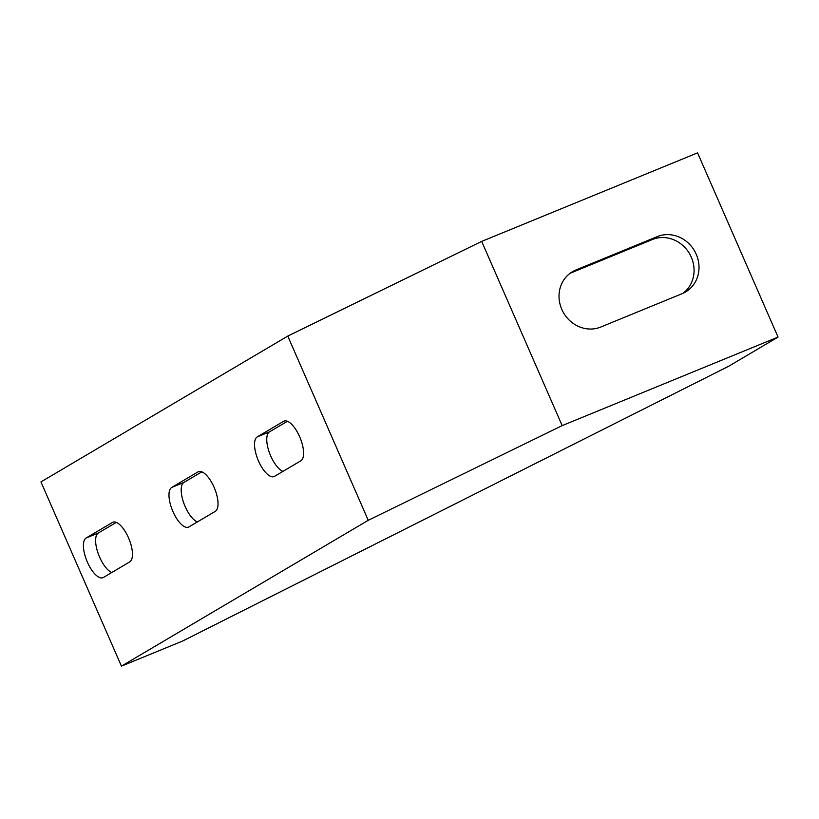 <?xml version="1.0" encoding="UTF-8"?>
<svg xmlns="http://www.w3.org/2000/svg" width="819" height="819" viewBox="0 0 819 819"><rect width="100%" height="100%" fill="white"/><g stroke="black" fill="none" stroke-linecap="round" stroke-linejoin="round"><path stroke-width="1.23" d="M570.055 273.3A31.153 28.573 -120.6 0 1 570.894 272.942L652.364 239.527A31.153 28.573 -120.6 0 1 689.67 253.941A31.153 28.573 -120.6 0 1 683.056 293.263M282.924 471.386A21.57 8.528 67.7 0 1 269.062 451.719A21.57 8.528 67.7 0 1 269.492 431.869L287.428 421.273M197.359 521.949A21.57 8.528 67.7 0 1 183.497 502.272A21.57 8.528 67.7 0 1 183.937 482.422L201.863 471.826M111.793 572.501A21.57 8.528 67.7 0 1 97.932 552.825A21.57 8.528 67.7 0 1 98.372 532.974L116.298 522.389M121.427 666.134L40.95 481.92L287.766 336.087L481.685 241.4L697.573 152.866L778.05 337.08L562.172 425.614L368.253 520.3L121.427 666.134L182.535 641.072L728.685 366.247L778.05 337.08M562.172 425.614L481.685 241.4M600.747 327.047L682.217 293.632A31.153 28.573 59.4 0 0 685.605 291.943A31.153 28.573 59.4 0 0 695.351 252.395A31.153 28.573 59.4 0 0 657.299 236.609L575.829 270.024A31.153 28.573 59.4 0 0 572.44 271.713A31.153 28.573 59.4 0 0 562.694 311.261A31.153 28.573 59.4 0 0 600.747 327.047M368.253 520.3L287.766 336.087M274.519 476.351L300.849 460.8A21.57 8.528 -112.3 0 0 299.877 437.254A21.57 8.528 -112.3 0 0 284.039 421.109A21.57 8.528 -112.3 0 0 283.599 421.324L257.279 436.875A21.57 8.528 -112.3 0 0 258.251 460.421A21.57 8.528 -112.3 0 0 274.078 476.576A21.57 8.528 -112.3 0 0 274.519 476.351M198.034 471.877L171.714 487.438A21.57 8.528 -112.3 0 0 172.686 510.974A21.57 8.528 -112.3 0 0 188.513 527.129A21.57 8.528 -112.3 0 0 188.954 526.904L215.284 511.353A21.57 8.528 -112.3 0 0 214.312 487.807A21.57 8.528 -112.3 0 0 198.474 471.662A21.57 8.528 -112.3 0 0 198.034 471.877L198.945 471.509M112.479 522.43L86.149 537.991A21.57 8.528 -112.3 0 0 87.121 561.527A21.57 8.528 -112.3 0 0 102.959 577.682A21.57 8.528 -112.3 0 0 103.389 577.467L129.719 561.906A21.57 8.528 -112.3 0 0 128.747 538.359A21.57 8.528 -112.3 0 0 112.909 522.215A21.57 8.528 -112.3 0 0 112.479 522.43L113.38 522.061M284.51 420.956L283.599 421.324M269.492 431.869L257.279 436.875M183.937 482.422L171.714 487.438M98.372 532.974L86.149 537.991M570.894 272.942L575.829 270.024M652.364 239.527L657.299 236.609"/></g></svg>
